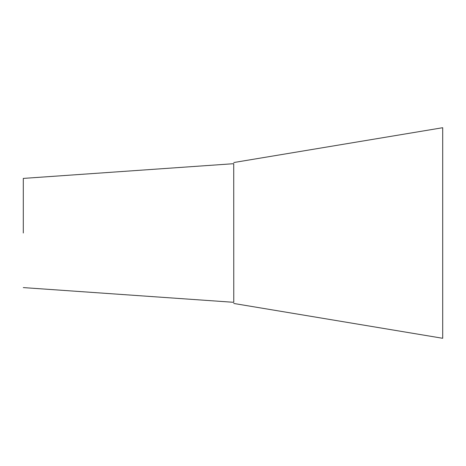 <?xml version="1.0" encoding="UTF-8"?>
<svg xmlns="http://www.w3.org/2000/svg" width="466" height="466" viewBox="0 0 466 466"><rect width="100%" height="100%" fill="white"/><g stroke="black" fill="none" stroke-linecap="round" stroke-linejoin="round"><path stroke-width="0.7" d="M23.3 233L23.3 178.408L23.3 233M233.722 163.694L233.769 302.306M233.769 303.465L442.7 338.287L442.7 127.713L233.804 162.529M233.804 163.688L23.3 178.408M23.3 287.592L233.804 302.312"/></g></svg>
